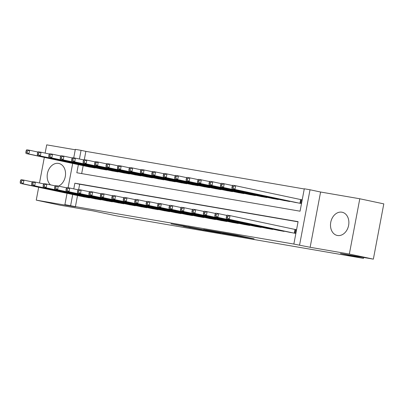 <?xml version="1.0" encoding="UTF-8"?>
<svg xmlns="http://www.w3.org/2000/svg" width="404" height="404" viewBox="0 0 404 404"><rect width="100%" height="100%" fill="white"/><g stroke="black" fill="none" stroke-linecap="round" stroke-linejoin="round"><path stroke-width="0.61" d="M240.526 236.492L254.096 238.82L237.128 235.209L222.756 232.709L240.526 236.492M58.514 186.103A11.862 9.06 -78 0 0 65.549 173.957A11.862 9.06 -78 0 0 58.822 163.453A11.862 9.06 -78 0 0 58.56 163.403A11.862 9.06 -78 0 0 48.152 170.937A11.862 9.06 -78 0 0 50.465 184.855M337.486 235.497A11.862 9.06 -78 0 0 348.581 225.553A11.862 9.06 -78 0 0 342.153 212.241A11.862 9.06 -78 0 0 341.89 212.191A11.862 9.06 -78 0 0 330.79 222.134A11.862 9.06 -78 0 0 337.224 235.446A11.862 9.06 -78 0 0 337.486 235.497M183.386 226.412L203.818 230.184L184.441 226.099L170.998 223.821L199.919 229.437L183.386 226.412M77.523 195.531L75.422 206.641L64.898 204.636L67.039 193.304M373.357 259.146L349.349 254.045L359.792 198.768L383.8 203.874L373.357 259.146L340.441 253.48L363.489 258.378L116.221 215.797L93.172 210.898L60.257 205.232L36.249 200.126L75.462 206.878L64.898 204.636M359.792 198.768L320.584 192.016L310.141 247.293L349.349 254.045M310.141 247.293L293.849 244.061L298.086 221.65L74.856 183.209L73.781 188.89M75.422 206.641L293.849 244.061M222.912 233.446L238.421 236.118L221.453 232.512L205.601 229.76L222.912 233.446L222.973 233.138M220.766 233.118L205.439 230.442L188.128 226.75L205.343 230.053L209.631 230.78L203.697 229.442L220.776 233.073M75.265 149.773L46.697 144.854L45.137 153.106M44.324 157.398L39.491 182.987M38.678 187.274L36.249 200.126M288.693 232.103L295.546 233.366L296.253 229.629L294.248 229.285M277.245 230.134L284.103 231.391L284.148 231.138M265.797 228.159L272.655 229.422L272.7 229.164M254.353 226.189L261.206 227.447L261.252 227.194M242.905 224.22L249.758 225.477L249.803 225.225M231.457 222.245L238.309 223.508L238.36 223.25M220.008 220.276L226.861 221.533L226.912 221.281M208.56 218.301L215.413 219.564L215.463 219.306M197.112 216.332L203.964 217.594L204.015 217.337M185.663 214.362L192.516 215.62L192.567 215.367M174.215 212.388L181.073 213.65L181.118 213.393M162.767 210.418L169.624 211.681L169.67 211.423M151.323 208.449L158.176 209.706L158.222 209.454M139.875 206.474L146.728 207.737L146.773 207.479M128.427 204.505L135.279 205.767L135.33 205.51M116.978 202.535L123.831 203.793L123.882 203.54M105.53 200.561L112.383 201.823L112.433 201.566M94.082 198.591L100.934 199.849L100.985 199.596M298.051 221.841L79.654 184.234L78.649 189.562M89.537 197.627L89.486 197.879L82.633 196.617M304.262 188.971L85.865 151.364L84.295 159.686M83.168 165.655L81.669 173.589M294.339 202.222L301.192 203.485L301.899 199.748L299.894 199.404M289.794 201.258L289.744 201.515L282.891 200.253M278.346 199.288L278.3 199.541L271.443 198.283M266.898 197.314L266.852 197.571L259.994 196.309M255.449 195.344L255.404 195.602L248.551 194.339M244.006 193.375L243.955 193.627L237.103 192.37M232.558 191.4L232.507 191.658L225.654 190.395M221.109 189.431L221.059 189.683L214.206 188.426M209.661 187.456L209.61 187.714L202.757 186.451M198.213 185.487L198.162 185.744L191.309 184.482M186.764 183.517L186.719 183.769L179.861 182.512M175.316 181.542L175.27 181.8L168.412 180.537M163.867 179.573L163.822 179.831L156.969 178.568M152.419 177.603L152.374 177.856L145.521 176.599M140.976 175.629L140.925 175.886L134.072 174.624M129.527 173.659L129.477 173.917L122.624 172.654M118.079 171.69L118.029 171.942L111.176 170.685M106.631 169.715L106.58 169.973L99.727 168.71M95.182 167.746L95.132 167.998L88.279 166.741M363.489 258.378L363.661 257.479M73.735 157.863L75.341 149.359L81.063 150.344L79.426 159.009M85.865 151.364L81.063 150.344M78.366 164.63L76.831 172.755L300.061 211.196L304.298 188.784L310.019 189.769L299.576 245.046M320.584 192.016L310.019 189.769M68.089 187.744L72.685 163.423M72.72 194.511L70.619 205.621M79.654 184.234L74.856 183.209M235.684 235.633L216.165 231.659L235.684 235.633M210.418 231.179L217.347 232.436L210.418 231.179M232.189 186.259L231.906 187.754L233.052 187.951L233.33 186.456L232.189 186.259L232.79 185.254L235.653 185.749L234.946 189.481L232.083 188.991L296.329 202.646M301.889 199.813L235.653 185.749L233.33 186.456M299.192 203.141L234.946 189.481L233.052 187.951M232.083 188.991L231.906 187.754M226.543 216.135L226.26 217.63L227.407 217.827L227.689 216.332L226.543 216.135L227.144 215.135L230.007 215.625L229.3 219.362L293.546 233.017M227.407 217.827L229.3 219.362L226.437 218.867L290.683 232.527M227.689 216.332L230.007 215.625L296.243 229.694M226.26 217.63L226.437 218.867M220.741 184.285L220.458 185.779L221.604 185.976L221.887 184.482L220.741 184.285L221.341 183.285L224.205 183.775L223.498 187.512L220.635 187.017L284.881 200.677M232.603 185.562L224.205 183.775L221.887 184.482M287.744 201.167L223.498 187.512L221.604 185.976M220.635 187.017L220.458 185.779M209.292 182.315L209.009 183.81L210.156 184.007L210.439 182.512L209.292 182.315L209.893 181.31L212.757 181.805L212.049 185.542L209.186 185.047L273.432 198.702M221.155 183.593L212.757 181.805L210.439 182.512M276.296 199.197L212.049 185.542L210.156 184.007M209.186 185.047L209.009 183.81M197.844 180.346L197.561 181.835L198.707 182.032L198.99 180.543L197.844 180.346L198.445 179.341L201.308 179.836L200.601 183.567L197.738 183.078L261.984 196.733M209.711 181.618L201.308 179.836L198.99 180.543M264.847 197.228L200.601 183.567L198.707 182.032M197.738 183.078L197.561 181.835M186.396 178.371L186.113 179.866L187.259 180.063L187.542 178.568L186.396 178.371L186.996 177.371L189.86 177.861L189.153 181.598L186.294 181.103L250.536 194.763M198.263 179.649L189.86 177.861L187.542 178.568M253.399 195.253L189.153 181.598L187.259 180.063M186.294 181.103L186.113 179.866M215.095 214.165L214.812 215.66L215.958 215.857L216.241 214.362L215.095 214.165L215.696 213.161L218.559 213.655L217.852 217.387L282.098 231.048M215.958 215.857L217.852 217.387L214.989 216.898L279.235 230.553M216.241 214.362L218.559 213.655L226.957 215.443M214.812 215.66L214.989 216.898M203.646 212.196L203.363 213.686L204.51 213.883L204.793 212.393L203.646 212.196L204.247 211.191L207.111 211.686L206.404 215.418L270.65 229.078M204.51 213.883L206.404 215.418L203.54 214.928L267.786 228.583M204.793 212.393L207.111 211.686L215.514 213.469M203.363 213.686L203.54 214.928M192.198 210.221L191.915 211.716L193.061 211.913L193.344 210.418L192.198 210.221L192.799 209.222L195.662 209.711L194.955 213.448L259.201 227.104M193.061 211.913L194.955 213.448L192.097 212.953L256.338 226.614M193.344 210.418L195.662 209.711L204.065 211.499M191.915 211.716L192.097 212.953M180.75 208.252L180.467 209.747L181.613 209.944L181.896 208.449L180.75 208.252L181.351 207.247L184.214 207.742L183.507 211.474L247.753 225.134M181.613 209.944L183.507 211.474L180.649 210.984L244.89 224.639M181.896 208.449L184.214 207.742L192.617 209.524M180.467 209.747L180.649 210.984M174.947 176.402L174.664 177.896L175.811 178.093L176.094 176.599L174.947 176.402L175.548 175.397L178.411 175.892L177.704 179.623L174.846 179.134L239.092 192.789M186.815 177.679L178.411 175.892L176.094 176.599M241.951 193.284L177.704 179.623L175.811 178.093M174.846 179.134L174.664 177.896M169.301 206.277L169.023 207.772L170.165 207.969L170.448 206.479L169.301 206.277L169.907 205.277L172.766 205.767L172.059 209.504L236.305 223.159M170.165 207.969L172.059 209.504L169.2 209.009L233.446 222.67M170.448 206.479L172.766 205.767L181.169 207.555M169.023 207.772L169.2 209.009M163.499 174.432L163.221 175.922L164.362 176.119L164.645 174.629L163.499 174.432L164.105 173.427L166.963 173.922L166.261 177.654L163.398 177.159L227.644 190.819M175.366 175.705L166.963 173.922L164.645 174.629M230.502 191.309L166.261 177.654L164.362 176.119M163.398 177.159L163.221 175.922M157.858 204.308L157.575 205.803L158.716 206L158.999 204.505L157.858 204.308L158.459 203.308L161.317 203.798L160.615 207.535L224.856 221.19M158.716 206L160.615 207.535L157.752 207.04L221.998 220.7M158.999 204.505L161.317 203.798L169.72 205.586M157.575 205.803L157.752 207.04M152.056 172.458L151.773 173.952L152.914 174.149L153.197 172.654L152.056 172.458L152.656 171.458L155.515 171.947L154.813 175.684L151.949 175.19L216.196 188.85M163.918 173.735L155.515 171.947L153.197 172.654M219.054 189.34L154.813 175.684L152.914 174.149M151.949 175.19L151.773 173.952M146.41 202.338L146.127 203.833L147.268 204.03L147.551 202.535L146.41 202.338L147.011 201.333L149.869 201.828L149.167 205.56L213.413 219.221M147.268 204.03L149.167 205.56L146.304 205.07L210.55 218.726M147.551 202.535L149.869 201.828L158.272 203.611M146.127 203.833L146.304 205.07M140.607 170.488L140.324 171.983L141.466 172.18L141.748 170.685L140.607 170.488L141.208 169.483L144.071 169.978L143.364 173.71L140.501 173.22L204.747 186.875M152.47 171.761L144.071 169.978L141.748 170.685M207.611 187.37L143.364 173.71L141.466 172.18M140.501 173.22L140.324 171.983M134.961 200.364L134.678 201.859L135.825 202.056L136.103 200.561L134.961 200.364L135.562 199.364L138.426 199.854L137.719 203.591L201.965 217.246M135.825 202.056L137.719 203.591L134.855 203.096L199.101 216.756M136.103 200.561L138.426 199.854L146.824 201.641M134.678 201.859L134.855 203.096M129.159 168.513L128.876 170.008L130.022 170.205L130.305 168.71L129.159 168.513L129.76 167.514L132.623 168.003L131.916 171.74L129.053 171.246L193.299 184.906M141.021 169.791L132.623 168.003L130.305 168.71M196.162 185.396L131.916 171.74L130.022 170.205M129.053 171.246L128.876 170.008M117.71 166.544L117.428 168.039L118.574 168.236L118.857 166.741L117.71 166.544L118.311 165.539L121.175 166.034L120.468 169.771L117.604 169.276L181.851 182.931M129.573 167.822L121.175 166.034L118.857 166.741M184.714 183.426L120.468 169.771L118.574 168.236M117.604 169.276L117.428 168.039M106.262 164.574L105.979 166.069L107.126 166.266L107.408 164.771L106.262 164.574L106.863 163.569L109.726 164.064L109.019 167.796L106.156 167.306L170.402 180.962M118.13 165.847L109.726 164.064L107.408 164.771M173.266 181.457L109.019 167.796L107.126 166.266M106.156 167.306L105.979 166.069M94.814 162.6L94.531 164.095L95.677 164.292L95.96 162.797L94.814 162.6L95.415 161.6L98.278 162.09L97.571 165.827L94.713 165.332L158.954 178.992M106.681 163.878L98.278 162.09L95.96 162.797M161.817 179.482L97.571 165.827L95.677 164.292M94.713 165.332L94.531 164.095M83.365 160.63L83.083 162.125L84.229 162.322L84.512 160.827L83.365 160.63L83.966 159.625L86.83 160.12L86.123 163.857L83.264 163.362L147.505 177.018M95.233 161.908L86.83 160.12L84.512 160.827M150.369 177.513L86.123 163.857L84.229 162.322M83.264 163.362L83.083 162.125M71.917 158.661L71.634 160.151L72.781 160.348L73.063 158.858L71.917 158.661L72.523 157.656L75.381 158.151L74.674 161.883L71.816 161.393L136.062 175.048M83.785 159.934L75.381 158.151L73.063 158.858M138.92 175.543L74.674 161.883L72.781 160.348M71.816 161.393L71.634 160.151M60.474 156.686L60.191 158.181L61.332 158.378L61.615 156.883L60.474 156.686L61.075 155.686L63.933 156.176L63.231 159.913L60.368 159.418L124.614 173.079M72.336 157.964L63.933 156.176L61.615 156.883M127.472 173.569L63.231 159.913L61.332 158.378M60.368 159.418L60.191 158.181M49.025 154.717L48.743 156.212L49.884 156.409L50.167 154.914L49.025 154.717L49.626 153.712L52.485 154.207L51.783 157.939L48.919 157.449L113.165 171.104M60.888 155.994L52.485 154.207L50.167 154.914M116.029 171.599L51.783 157.939L49.884 156.409M48.919 157.449L48.743 156.212M37.577 152.747L37.294 154.237L38.441 154.434L38.718 152.944L37.577 152.747L38.178 151.742L41.041 152.237L40.334 155.969L37.471 155.479L101.717 169.135M49.44 154.02L41.041 152.237L38.718 152.944M104.58 169.629L40.334 155.969L38.441 154.434M37.471 155.479L37.294 154.237M123.513 198.394L123.23 199.889L124.376 200.086L124.659 198.591L123.513 198.394L124.114 197.389L126.977 197.884L126.27 201.621L190.516 215.276M124.376 200.086L126.27 201.621L123.407 201.126L187.653 214.782M124.659 198.591L126.977 197.884L135.375 199.672M123.23 199.889L123.407 201.126M112.065 196.425L111.782 197.92L112.928 198.117L113.211 196.622L112.065 196.425L112.665 195.42L115.529 195.915L114.822 199.647L179.068 213.307M112.928 198.117L114.822 199.647L111.959 199.157L176.205 212.812M113.211 196.622L115.529 195.915L123.927 197.697M111.782 197.92L111.959 199.157M100.616 194.45L100.333 195.945L101.48 196.142L101.763 194.647L100.616 194.45L101.217 193.45L104.081 193.94L103.373 197.677L167.62 211.332M101.48 196.142L103.373 197.677L100.51 197.182L164.756 210.843M101.763 194.647L104.081 193.94L112.484 195.728M100.333 195.945L100.51 197.182M89.168 192.481L88.885 193.976L90.031 194.173L90.314 192.678L89.168 192.481L89.769 191.476L92.632 191.971L91.925 195.708L156.171 209.363M90.031 194.173L91.925 195.708L89.067 195.213L153.308 208.868M90.314 192.678L92.632 191.971L101.035 193.758M88.885 193.976L89.067 195.213M77.719 190.511L77.437 192.001L78.583 192.198L78.866 190.708L77.719 190.511L78.32 189.506L81.184 190.001L80.477 193.733L144.723 207.393M78.583 192.198L80.477 193.733L77.618 193.243L141.86 206.898M78.866 190.708L81.184 190.001L89.587 191.784M77.437 192.001L77.618 193.243M66.271 188.537L65.993 190.031L67.135 190.228L67.418 188.734L66.271 188.537L66.877 187.537L69.735 188.027L69.033 191.764L133.275 205.419M67.135 190.228L69.033 191.764L66.17 191.269L130.416 204.929M67.418 188.734L69.735 188.027L78.139 189.814M65.993 190.031L66.17 191.269M54.828 186.567L54.545 188.062L55.686 188.259L55.969 186.764L54.828 186.567L55.429 185.562L58.287 186.057L57.585 189.789L121.826 203.449M55.686 188.259L57.585 189.789L54.722 189.299L118.968 202.954M55.969 186.764L58.287 186.057L66.69 187.845M54.545 188.062L54.722 189.299M43.38 184.598L43.097 186.087L44.238 186.284L44.521 184.795L43.38 184.598L43.98 183.593L46.844 184.088L46.137 187.82L110.383 201.48M44.238 186.284L46.137 187.82L43.273 187.325L107.52 200.985M44.521 184.795L46.844 184.088L55.242 185.87M43.097 186.087L43.273 187.325M31.931 182.623L31.648 184.118L32.795 184.315L33.072 182.82L31.931 182.623L32.532 181.623L35.395 182.113L34.688 185.85L98.935 199.505M32.795 184.315L34.688 185.85L31.825 185.355L96.071 199.015M33.072 182.82L35.395 182.113L43.794 183.901M31.648 184.118L31.825 185.355M26.129 150.773L25.846 152.268L26.992 152.465L27.275 150.97L26.129 150.773L26.73 149.773L29.593 150.263L28.886 154L26.023 153.505L90.269 167.165M37.991 152.05L29.593 150.263L27.275 150.97M93.132 167.655L28.886 154L26.992 152.465M26.023 153.505L25.846 152.268M20.483 180.654L20.2 182.148L21.346 182.345L21.629 180.851L20.483 180.654L21.084 179.649L23.947 180.144L23.24 183.876L87.486 197.536M21.346 182.345L23.24 183.876L20.377 183.386L84.623 197.041M21.629 180.851L23.947 180.144L32.345 181.926M20.2 182.148L20.377 183.386M242.839 236.426L242.779 236.734M241.425 236.123L241.365 236.431M225.028 233.578L224.977 233.84M207.555 230.568L207.504 230.836M205.51 230.083L205.439 230.442M178.871 225.139L178.815 225.437M176.8 224.786L176.75 225.043M190.082 227.573L190.031 227.826M301.106 199.657L300.409 203.348M300.667 199.566L299.965 203.273M294.319 233.153L295.021 229.447M294.763 233.229L295.46 229.538M289.017 201.091L288.961 201.379M288.572 201L288.517 201.303M277.568 199.121L277.513 199.404M277.124 199.026L277.068 199.329M266.12 197.147L266.064 197.435M265.68 197.056L265.62 197.359M254.672 195.177L254.616 195.465M254.232 195.087L254.172 195.39M282.871 231.179L282.926 230.876M283.315 231.255L283.371 230.972M271.422 229.209L271.483 228.906M271.867 229.285L271.922 228.997M259.974 227.24L260.035 226.937M260.418 227.316L260.474 227.028M248.526 225.265L248.586 224.962M248.97 225.341L249.026 225.058M243.223 193.208L243.168 193.491M242.784 193.112L242.723 193.415M237.082 223.296L237.138 222.993M237.522 223.372L237.577 223.084M231.775 191.233L231.724 191.521M231.335 191.143L231.28 191.446M225.634 221.321L225.69 221.018M226.078 221.402L226.129 221.114M220.326 189.264L220.276 189.552M219.887 189.168L219.832 189.476M214.186 219.352L214.241 219.049M214.63 219.428L214.681 219.145M208.878 187.294L208.828 187.577M208.439 187.198L208.383 187.501M202.737 217.382L202.793 217.079M203.182 217.458L203.232 217.17M197.435 185.32L197.379 185.608M196.99 185.229L196.935 185.532M185.986 183.35L185.931 183.638M185.542 183.254L185.487 183.557M174.538 181.381L174.483 181.664M174.099 181.285L174.038 181.588M163.09 179.406L163.034 179.694M162.65 179.315L162.59 179.618M151.641 177.437L151.586 177.725M151.202 177.341L151.141 177.644M140.193 175.467L140.137 175.75M139.754 175.371L139.698 175.674M128.745 173.493L128.694 173.781M128.305 173.402L128.25 173.705M117.296 171.523L117.246 171.806M116.857 171.427L116.801 171.73M105.848 169.549L105.797 169.837M105.409 169.458L105.353 169.761M191.289 215.408L191.344 215.105M191.733 215.489L191.789 215.201M179.841 213.438L179.896 213.135M180.285 213.514L180.341 213.231M168.392 211.469L168.453 211.166M168.837 211.544L168.892 211.257M156.944 209.494L157.004 209.191M157.388 209.57L157.444 209.287M145.496 207.525L145.556 207.222M145.94 207.6L145.996 207.313M134.052 205.555L134.108 205.252M134.492 205.631L134.547 205.343M122.604 203.581L122.659 203.278M123.048 203.656L123.099 203.374M111.156 201.611L111.211 201.308M111.6 201.687L111.65 201.399M99.707 199.642L99.763 199.334M100.152 199.717L100.207 199.43M94.405 167.579L94.349 167.867M93.96 167.488L93.905 167.791M88.259 197.667L88.314 197.364M88.703 197.743L88.759 197.46M243.94 236.658L243.88 237.002M235.168 234.835L235.113 235.138"/></g></svg>
